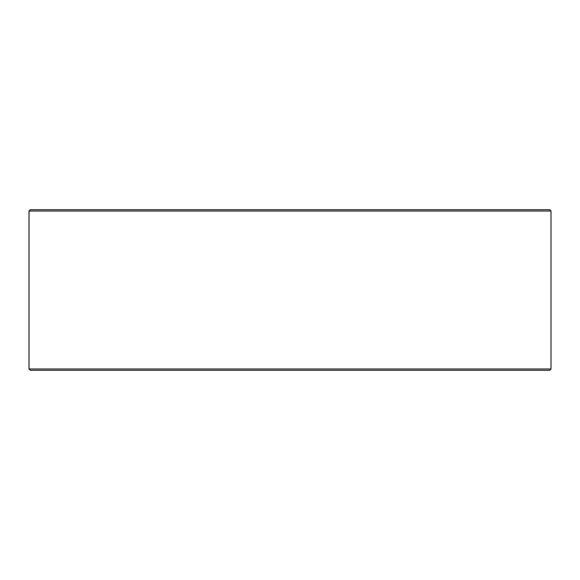 <?xml version="1.0" encoding="UTF-8"?>
<svg xmlns="http://www.w3.org/2000/svg" width="580" height="580" viewBox="0 0 580 580"><rect width="100%" height="100%" fill="white"/><g stroke="black" fill="none" stroke-linecap="round" stroke-linejoin="round"><path stroke-width="0.87" d="M29.036 368.967L30.377 370.308L29 368.967L29 211.033L30.341 209.692L549.659 209.692L551 211.033L29.036 211.033L29.036 368.967L551 368.967L551 211.033M30.377 209.692L29.036 211.033M30.377 370.308L549.659 370.308L551 368.967"/></g></svg>
